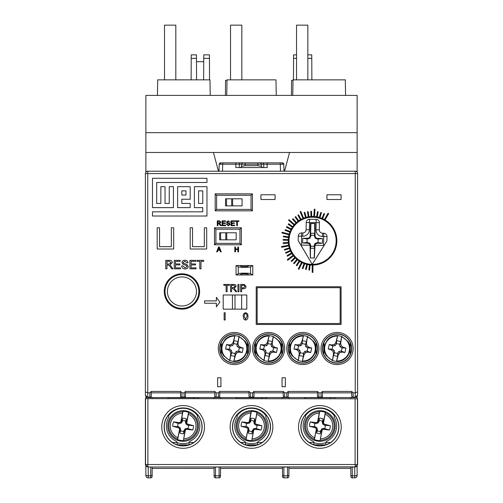<?xml version="1.0" encoding="UTF-8"?>
<svg xmlns="http://www.w3.org/2000/svg" width="503" height="503" viewBox="0 0 503 503"><rect width="100%" height="100%" fill="white"/><g stroke="black" fill="none" stroke-linecap="round" stroke-linejoin="round"><path stroke-width="0.75" d="M304.774 397.672L334.979 397.672L304.787 397.684L304.774 398.64L304.787 397.684M357.13 396.622L357.13 397.433L356.023 397.433M357.13 398.64L357.13 397.433L356.067 397.42M146.933 397.42L145.87 397.42L145.87 398.64M146.977 397.433L145.87 397.433L145.87 396.622M350.78 398.64L350.78 397.565M288.974 397.565L288.974 398.64M282.403 398.64L282.403 397.565M220.597 397.565L220.597 398.64M214.026 398.64L214.026 397.565M152.22 397.565L152.22 398.64M334.967 397.684L334.967 398.64L334.979 397.672L310.445 397.684M168.021 397.672L198.226 397.672L168.033 397.684L168.021 398.64L168.033 397.684M266.603 397.672L236.397 397.672L236.41 398.64L236.397 397.672L266.59 397.684L266.603 398.64L266.59 397.684L242.069 397.684M198.213 397.684L198.213 398.64L198.226 397.672L173.692 397.684M220.547 467.017L220.503 476.442A1.415 1.415 0 0 1 219.088 477.85L215.536 477.85A1.415 1.415 0 0 1 214.121 476.442L214.083 468.419L152.164 468.419L152.126 476.442A1.415 1.415 0 0 1 150.711 477.85L148.228 477.85A2.358 2.358 0 0 1 145.87 475.492L145.87 466.08L145.87 475.492M288.923 467.017L288.879 476.442A1.415 1.415 0 0 1 287.464 477.85L283.912 477.85A1.415 1.415 0 0 1 282.497 476.442L282.46 468.419L220.54 468.419L220.503 476.442M357.13 475.492L357.13 466.08L357.13 475.492A2.358 2.358 0 0 1 354.772 477.85L352.289 477.85A1.415 1.415 0 0 1 350.874 476.442L350.836 468.419L288.917 468.419L288.879 476.442M350.874 476.442L350.83 467.017M282.497 476.442L282.453 467.017M214.121 476.442L214.077 467.017M152.17 467.017L152.126 476.442M353.068 397.565L321.109 397.565M318.833 397.565L286.873 397.565M284.597 397.565L252.638 397.565M250.362 397.565L218.403 397.565M216.127 397.565L184.167 397.565M181.891 397.565L149.932 397.565M220.943 386.719L220.943 377.759L220.943 386.719L217.642 386.719L217.642 377.759L220.943 377.759M282.057 386.719L282.057 377.759L285.358 377.759L285.358 386.719L282.057 386.719L282.057 377.759M181.948 273.783A17.68 17.68 0 0 0 164.261 291.463A17.68 17.68 0 0 0 181.948 309.15A17.68 17.68 0 0 0 199.628 291.463A17.68 17.68 0 0 0 181.948 273.783M337.085 334.074A14.449 14.449 0 0 0 322.643 348.522A14.449 14.449 0 0 0 337.085 362.971A14.449 14.449 0 0 0 351.534 348.522A14.449 14.449 0 0 0 337.085 334.074M302.85 334.074A14.449 14.449 0 0 0 288.408 348.522A14.449 14.449 0 0 0 302.85 362.971A14.449 14.449 0 0 0 317.299 348.522A14.449 14.449 0 0 0 302.85 334.074M268.621 334.074A14.449 14.449 0 0 0 254.172 348.522A14.449 14.449 0 0 0 268.621 362.971A14.449 14.449 0 0 0 283.063 348.522A14.449 14.449 0 0 0 268.621 334.074M234.385 334.074A14.449 14.449 0 0 0 219.937 348.522A14.449 14.449 0 0 0 234.385 362.971A14.449 14.449 0 0 0 248.828 348.522A14.449 14.449 0 0 0 234.385 334.074M312.564 216.485A24.282 24.282 0 0 0 288.282 240.774A24.282 24.282 0 0 0 312.564 265.056A24.282 24.282 0 0 0 336.853 240.774A24.282 24.282 0 0 0 312.564 216.485M341.097 199.509L341.097 194.793L326.95 194.793L326.95 199.509L341.097 199.509M275.078 199.509L275.078 194.793L260.931 194.793L260.931 199.509L275.078 199.509M145.398 261.403L145.398 284.981M252.795 265.527L236.058 265.527L238.271 266.716C238.252 267.546 250.601 267.546 250.582 266.716L252.795 265.527L252.795 274.959L249.142 274.959L247.162 273.896L241.691 273.896L239.711 274.959L249.142 274.959M239.711 274.959L236.058 274.959L238.271 273.77C238.252 272.947 250.601 272.947 250.582 273.77L252.795 274.959M236.058 265.527L236.058 274.959M181.948 392.849L181.948 397.15A1.415 1 180 0 1 180.533 396.15L180.533 392.849L151.233 392.849L151.296 396.15A1.415 1.415 0 0 1 149.881 397.565L147.756 397.565L146.09 396.88L145.398 395.207L145.398 391.875L147.756 392.849L149.881 392.849L151.233 391.435L180.59 391.435L181.948 392.849L184.117 392.849L185.469 391.435L214.825 391.435L216.183 392.849L218.352 392.849L219.704 391.435L249.06 391.435L250.419 392.849L252.588 392.849L253.94 391.435L283.296 391.435L284.654 392.849L286.823 392.849L288.175 391.435L317.531 391.435L318.883 392.849L321.052 392.849L322.41 391.435L351.767 391.435L353.119 392.849L355.244 392.849L355.244 173.573L147.756 173.573L147.756 397.15L149.881 397.15L149.881 392.849M223.206 295.003L223.206 309.15L246.784 309.15L246.784 295.003L223.206 295.003M206.702 249.023L206.702 227.802L204.344 227.802L204.344 246.665L192.555 246.665L192.555 227.802L190.197 227.802L190.197 249.023L206.702 249.023M173.692 227.802L171.334 227.802L171.334 246.665L159.545 246.665L159.545 227.802L157.188 227.802L157.188 249.023L173.692 249.023L173.692 227.802M216.183 392.849L216.183 397.15A1.415 1 180 0 1 214.768 396.15L214.768 392.849L185.469 392.849L185.532 396.15A1.415 1.415 0 0 1 184.117 397.565L181.948 397.565A1.415 1.415 0 0 1 180.533 396.15A1.415 1.415 0 0 0 181.948 397.565L181.948 397.15L184.117 397.15L184.117 392.849M353.119 392.849L353.119 397.15A1.415 1 180 0 1 351.704 396.15L351.704 392.849L322.41 392.849L322.467 396.15A1.415 1.415 0 0 1 321.052 397.565L318.883 397.565A1.415 1.415 0 0 1 317.468 396.15L317.468 392.849M317.531 391.435L317.531 392.849L288.175 392.849L288.238 396.15A1.415 1.415 0 0 1 286.823 397.565L284.654 397.565A1.415 1.415 0 0 1 283.239 396.15L283.239 392.849L253.94 392.849L254.002 396.15A1.415 1 180 0 1 252.588 397.15L252.588 392.849M250.419 392.849L250.419 397.15L252.588 397.15L252.588 397.565A1.415 1.415 0 0 0 254.002 396.15A1.415 1.415 0 0 1 252.588 397.565L250.419 397.565A1.415 1.415 0 0 1 249.004 396.15L249.004 392.849L219.704 392.849L219.767 396.15A1.415 1 180 0 1 218.352 397.15L218.352 392.849M218.352 397.565L216.183 397.565A1.415 1.415 0 0 1 214.768 396.15A1.415 1.415 0 0 0 216.183 397.565L216.183 397.15L218.352 397.15L218.352 397.565A1.415 1.415 0 0 0 219.767 396.15A1.415 1.415 0 0 1 218.352 397.565M145.398 391.875L145.398 173.573L147.756 173.573L147.756 171.215L355.244 171.215L355.244 173.573L357.602 173.573L357.602 395.207L356.91 396.88L355.244 397.565L353.119 397.565A1.415 1.415 0 0 1 351.704 396.15A1.415 1.415 0 0 0 353.119 397.565L353.119 397.15L355.244 397.15L357.602 395.207L356.91 396.88M251.028 195.265L216.604 195.265L216.604 209.411L251.028 209.411L251.028 195.265L252.443 193.85L252.443 210.826L251.028 209.411M239.95 229.217L215.9 229.217L215.9 243.364L239.95 243.364L239.95 229.217L241.365 227.802L241.365 244.779L239.95 243.364M249.142 265.527L247.162 266.59L241.691 266.59L239.711 265.527M146.09 396.88L145.398 395.207L147.756 397.565M147.756 171.215A2.358 2.358 0 0 0 145.398 173.573A2.358 2.358 0 0 1 147.756 171.215M357.602 173.573A2.358 2.358 0 0 0 355.244 171.215A2.358 2.358 0 0 1 357.602 173.573M357.602 391.875L355.244 392.849L355.244 397.565M351.767 391.435L351.767 392.849M151.233 392.849L151.233 391.435M151.296 396.15A1.415 1 180 0 1 149.881 397.15L149.881 397.565A1.415 1.415 0 0 0 151.296 396.15M215.9 229.217L214.485 227.802L241.365 227.802M215.9 243.364L214.485 244.779L214.485 227.802M216.604 195.265L215.19 193.85L252.443 193.85M216.604 209.411L215.19 210.826L215.19 193.85M185.469 392.849L185.469 391.435M185.532 396.15A1.415 1 180 0 1 184.117 397.15L184.117 397.565A1.415 1.415 0 0 0 185.532 396.15M180.59 391.435L180.59 392.849M219.704 392.849L219.704 391.435M214.825 391.435L214.825 392.849M253.94 392.849L253.94 391.435M250.419 397.15A1.415 1 180 0 1 249.004 396.15A1.415 1.415 0 0 0 250.419 397.565L250.419 397.15M249.06 391.435L249.06 392.849M288.175 392.849L288.175 391.435M284.654 392.849L284.654 397.15L286.823 397.15L286.823 397.565A1.415 1.415 0 0 0 288.238 396.15A1.415 1 180 0 1 286.823 397.15L286.823 392.849M284.654 397.15A1.415 1 180 0 1 283.239 396.15A1.415 1.415 0 0 0 284.654 397.565L284.654 397.15M283.296 391.435L283.296 392.849M322.41 392.849L322.41 391.435M318.883 392.849L318.883 397.15L321.052 397.15L321.052 397.565A1.415 1.415 0 0 0 322.467 396.15A1.415 1 180 0 1 321.052 397.15L321.052 392.849M318.883 397.15A1.415 1 180 0 1 317.468 396.15A1.415 1.415 0 0 0 318.883 397.565L318.883 397.15M256.216 286.748L256.216 324.473L341.097 324.473L341.097 286.748L256.216 286.748M257.159 287.691L257.159 323.53L340.154 323.53L340.154 287.691L257.159 287.691M225.162 319.996L224.137 319.996L224.137 312.728L225.162 312.728L225.162 319.996M243.942 319.386L243.238 316.412C243.012 314.388 243.785 313.162 245.565 312.728C247.344 313.162 248.117 314.394 247.897 316.412C248.117 318.43 247.344 319.656 245.565 320.09L243.942 319.386M244.169 316.406L245.565 319.248L246.96 316.406C247.193 314.979 246.721 314.029 245.558 313.564L244.59 314.067L244.169 316.406M166.958 268.828L165.757 268.828L165.757 260.353L169.436 260.353C171.146 260.233 172.095 260.994 172.284 262.641L170.033 264.918L172.975 268.828L171.605 268.828L170.548 267.043L168.769 265.068L168.178 265.024L166.958 265.024L166.958 268.828M166.958 264.05L169.228 264.05L171.083 262.667L169.48 261.334L166.958 261.334L166.958 264.05M180.432 268.828L174.239 268.828L174.239 260.353L180.219 260.353L180.219 261.334L175.434 261.334L175.434 263.937L179.892 263.937L179.892 264.918L175.434 264.918L175.434 267.854L180.432 267.854L180.432 268.828M185.179 268.942C183.067 268.96 181.885 267.942 181.627 265.898L182.822 265.898L185.129 267.961L187.066 266.483L186.16 265.339L183.205 264.396L181.954 262.566C182.231 260.982 183.211 260.208 184.897 260.246C186.701 260.208 187.745 261.038 188.04 262.742L186.846 262.742L184.947 261.22L183.149 262.484L183.457 263.239L186.789 264.377L188.26 266.427C187.971 268.099 186.946 268.935 185.179 268.942M196.082 268.828L189.889 268.828L189.889 260.353L195.868 260.353L195.868 261.334L191.083 261.334L191.083 263.937L195.541 263.937L195.541 264.918L191.083 264.918L191.083 267.854L196.082 267.854L196.082 268.828M200.974 268.828L199.779 268.828L199.779 261.334L197.063 261.334L197.063 260.353L203.69 260.353L203.69 261.334L200.974 261.334L200.974 268.828M227.123 291.702L226.099 291.702L226.099 285.27L223.772 285.27L223.772 284.434L229.45 284.434L229.45 285.27L227.123 285.27L227.123 291.702M231.594 291.702L230.569 291.702L230.569 284.434L233.725 284.434C235.184 284.333 236.001 284.987 236.159 286.396L234.235 288.345L236.756 291.702L235.58 291.702L234.675 290.168L232.644 288.439L231.594 288.439L231.594 291.702M231.594 287.603L233.543 287.603L235.134 286.414L233.763 285.27L231.594 285.27L231.594 287.603M238.956 291.702L237.932 291.702L237.932 284.434L238.956 284.434L238.956 291.702M241.654 291.702L240.629 291.702L240.629 284.434L244.376 284.503L246.036 286.521C245.885 288.056 245.018 288.785 243.439 288.722L241.654 288.722L241.654 291.702M241.654 287.879L243.408 287.879L245.011 286.553L244.232 285.339L241.654 285.27L241.654 287.879M204.583 300.895L204.583 303.252L216.372 303.252L216.372 306.792L219.905 302.077L216.372 297.361L216.372 300.895L204.583 300.895M217.956 225.684L217.271 225.684L217.271 220.836L219.371 220.836L220.999 222.144L219.71 223.445L221.395 225.684L220.61 225.684L218.654 223.508L217.956 223.508L217.956 225.684M217.956 222.948L219.251 222.948L220.314 222.156L219.396 221.395L217.956 221.395L217.956 222.948M225.652 225.684L222.112 225.684L222.112 220.836L225.533 220.836L225.533 221.395L222.798 221.395L222.798 222.886L225.344 222.886L225.344 223.445L222.798 223.445L222.798 225.124L225.652 225.124L225.652 225.684M228.368 225.746L226.337 224.005L227.023 224.005L228.337 225.187L229.443 224.338L228.928 223.684L227.237 223.15L226.526 222.1L228.205 220.773L230.003 222.207L228.236 221.333L227.205 222.056L227.381 222.483L229.286 223.137L230.129 224.307L228.368 225.746M234.599 225.684L231.059 225.684L231.059 220.836L234.473 220.836L234.473 221.395L231.745 221.395L231.745 222.886L234.291 222.886L234.291 223.445L231.745 223.445L231.745 225.124L234.599 225.124L234.599 225.684M237.391 225.684L236.712 225.684L236.712 221.395L235.159 221.395L235.159 220.836L238.944 220.836L238.944 221.395L237.391 221.395L237.391 225.684M217.365 251.852L216.636 251.852L218.56 247.011L219.333 247.011L221.257 251.852L220.534 251.852L219.981 250.362L217.912 250.362L217.365 251.852M218.12 249.802L219.773 249.802L218.95 247.57L218.12 249.802M235.498 251.852L234.813 251.852L234.813 247.011L235.498 247.011L235.498 248.998L237.862 248.998L237.862 247.011L238.541 247.011L238.541 251.852L237.862 251.852L237.862 249.557L235.498 249.557L235.498 251.852M312.923 272.368L312.923 265.527L312.212 265.527L312.212 272.368L312.923 272.368M324.642 219.157L325.252 219.509L328.673 213.586L328.057 213.234L324.642 219.157M309.389 265.326L308.848 270.01L309.552 270.092L310.087 265.408L309.389 265.326M298.908 269.268L301.932 263.132L301.303 262.817L298.279 268.954L298.908 269.268M287.716 260.284L293.142 256.121L292.708 255.562L287.288 259.724L287.716 260.284M281.649 247.281L288.357 245.948L288.219 245.257L281.51 246.589L281.649 247.281M281.957 232.939L288.565 234.706L288.747 234.021L282.139 232.254L281.957 232.939M288.577 220.207L293.721 224.715L294.186 224.181L289.049 219.673L288.577 220.207M300.153 211.719L302.768 218.038L303.422 217.768L300.8 211.449L300.153 211.719M314.281 209.223L313.834 216.045L314.538 216.089L314.985 209.267L314.281 209.223M306.604 264.804L305.528 269.394L306.22 269.558L307.289 264.962L306.604 264.804M303.894 263.962L302.303 268.401L302.969 268.64L304.56 264.201L303.894 263.962M298.857 261.39L296.298 265.351L296.896 265.735L299.448 261.774L298.857 261.39M296.588 259.686L293.595 263.333L294.142 263.779L297.135 260.133L296.588 259.686M294.532 257.737L291.143 261.013L291.633 261.522L295.022 258.246L294.532 257.737M291.149 253.198L287.106 255.618L287.471 256.228L291.514 253.801L291.149 253.198M289.873 250.67L285.578 252.613L285.867 253.261L290.162 251.311L289.873 250.67M288.892 248.01L284.396 249.45L284.616 250.123L289.106 248.683L288.892 248.01M287.867 242.446L283.164 242.83L283.22 243.534L287.923 243.15L287.867 242.446M287.835 239.61L283.12 239.453L283.101 240.164L287.81 240.315L287.835 239.61M288.131 236.787L283.466 236.096L283.359 236.8L288.024 237.491L288.131 236.787M289.671 231.342L285.289 229.613L285.025 230.267L289.414 232.002L289.671 231.342M290.897 228.79L286.741 226.57L286.408 227.193L290.564 229.412L290.897 228.79M292.413 226.394L288.533 223.709L288.131 224.288L292.01 226.972L292.413 226.394M296.204 222.194L293.035 218.698L292.513 219.17L295.682 222.666L296.204 222.194M298.436 220.44L295.689 216.611L295.11 217.019L297.858 220.855L298.436 220.44M300.851 218.962L298.562 214.838L297.939 215.183L300.234 219.302L300.851 218.962M306.107 216.868L304.812 212.335L304.133 212.53L305.428 217.063L306.107 216.868M308.886 216.29L308.113 211.637L307.415 211.75L308.188 216.403L308.886 216.29M311.703 216.026L311.476 211.317L310.766 211.354L310.999 216.064L311.703 216.026M317.349 216.479L318.192 211.838L317.494 211.713L316.651 216.353L317.349 216.479M320.09 217.183L321.461 212.675L320.782 212.467L319.418 216.982L320.09 217.183M322.737 218.201L324.617 213.869L323.963 213.593L322.09 217.918L322.737 218.201M152.472 216.013L206.966 216.013L206.966 186.676L194.391 186.676L194.391 207.632L202.772 207.632L202.772 211.826L152.472 211.826L152.472 216.013M198.578 203.438L202.772 203.438L202.772 190.863L198.578 190.863L198.578 203.438M152.472 178.288L152.472 207.632L173.428 207.632L173.428 186.676L169.241 186.676L169.241 203.438L165.047 203.438L165.047 186.676L160.853 186.676L160.853 203.438L156.666 203.438L156.666 182.482L206.966 182.482L206.966 178.288L152.472 178.288M190.197 207.632L190.197 203.438L181.816 203.438L181.816 199.251L190.197 199.251L190.197 186.676L177.622 186.676L177.622 207.632L190.197 207.632M181.816 190.863L181.816 195.057L186.003 195.057L186.003 190.863L181.816 190.863M338.739 426.934A18.863 18.863 0 0 1 319.877 445.796A18.863 18.863 0 0 1 301.014 426.934A18.863 18.863 0 0 1 319.877 408.071A18.863 18.863 0 0 1 338.739 426.934M270.363 426.934A18.863 18.863 0 0 1 251.5 445.796A18.863 18.863 0 0 1 232.638 426.934A18.863 18.863 0 0 1 251.5 408.071A18.863 18.863 0 0 1 270.363 426.934M201.986 426.934A18.863 18.863 0 0 1 183.123 445.796A18.863 18.863 0 0 1 164.261 426.934A18.863 18.863 0 0 1 183.123 408.071A18.863 18.863 0 0 1 201.986 426.934M145.398 398.64L357.457 398.785L357.457 464.52A2.358 2.358 135 0 1 355.105 466.878L147.756 467.017L145.398 464.665L145.398 398.64L357.457 398.785M357.602 398.64L357.602 464.665L355.244 467.017L147.756 467.017M145.398 464.665L145.543 464.52A2.358 2.358 45 0 0 147.895 466.878L147.895 464.52L355.105 464.52L355.105 398.866M345.574 95.413L292.759 95.413L293.035 79.851L345.303 79.851L345.574 95.413L357.13 95.413L357.13 172.158M210.241 95.413L157.426 95.413L157.697 79.851L209.965 79.851L210.241 95.413L292.759 95.413M147.021 171.334L145.87 171.334L145.87 172.158M145.87 171.334L145.87 132.666L357.13 132.666M157.426 95.413L145.87 95.413L145.87 132.666M357.13 171.334L355.979 171.334M196.491 61.693L203.709 61.693M218.459 171.215L213.435 152.472L289.565 152.472L284.541 171.215M289.565 152.472L357.13 152.472M145.87 152.472L213.435 152.472M225.551 80.323L225.419 95.413L225.551 80.323L227.004 80.323M291.57 80.323L291.438 95.413L291.57 80.323L293.023 80.323M307.849 54.858L311.759 54.858L311.866 79.851M296.531 54.858L293.57 54.858L293.463 79.851M196.566 79.851L196.459 54.858L191.241 54.858L191.134 79.851M203.633 79.851L203.74 54.858L209.43 54.858L209.537 79.851M226.746 95.413L227.016 79.851L275.984 79.851L276.254 95.413M333.47 353.508L334.608 352.37L333.533 353.527A25.816 3.144 -168.2 0 1 333.47 353.508A25.892 3.156 -102.2 0 1 332.948 351.232A25.892 3.156 35.8 0 1 331.068 349.83A25.816 3.144 101.8 0 1 331.081 349.774A25.93 1.999 -166.7 0 1 328.27 349.044L329.232 344.511A25.93 1.999 10.3 0 1 332.087 344.964A25.816 3.144 101.8 0 1 332.099 344.907A25.892 3.156 -12.2 0 1 334.382 344.379L335.193 345.624L336.362 344.002L335.841 342.512A25.93 1.999 -76.7 0 1 337.57 336.054L337.746 335.57L341.688 336.4L340.751 341.524L339.569 344.674L340.644 343.524A25.93 1.999 -79.7 0 0 341.656 336.909A12.481 12.481 0 0 1 336.608 360.991A25.93 1.999 -76.7 0 0 338.337 354.533L337.815 353.043L338.984 351.427L339.795 352.666A25.892 3.156 167.8 0 0 342.078 352.138L340.933 351.006L338.984 351.427M333.533 353.527A25.93 1.999 100.3 0 0 332.521 360.135A12.481 12.481 0 0 1 337.57 336.054M332.521 360.135L332.489 360.651L336.425 361.475L336.608 360.991M340.644 343.524A25.816 3.144 11.8 0 1 340.707 343.536A25.892 3.156 77.8 0 1 341.229 345.819L339.99 346.63L342.065 347.906L341.317 351.075L340.933 351.006L342.09 352.081A25.816 3.144 101.8 0 1 342.078 352.138M342.09 352.081A25.93 1.999 -169.7 0 0 344.945 352.54L345.907 348.007A25.93 1.999 -166.7 0 0 343.096 347.271A25.816 3.144 101.8 0 0 343.109 347.215A25.892 3.156 -144.2 0 0 341.229 345.819M338.337 354.533A25.816 3.144 -168.2 0 0 338.4 354.546A25.892 3.156 -54.2 0 0 339.795 352.666M341.656 336.909L341.688 336.4L347.944 341.43C353.936 349.679 346.58 362.5 336.432 361.475M340.751 341.524L336.538 340.669L336.45 343.631L339.657 344.215M335.841 342.512A25.816 3.144 11.8 0 0 335.778 342.505A25.892 3.156 125.8 0 0 334.382 344.379M332.099 344.907L333.244 346.045L332.087 344.964M338.4 354.546L337.815 353.043L337.727 353.42L334.52 352.836L334.187 350.421L332.948 351.232M343.096 347.271L341.606 347.793L343.109 347.215M340.707 343.536L339.569 344.674L339.99 346.63M331.081 349.774L332.571 349.252L334.187 350.421M331.068 349.83L332.571 349.252L332.112 349.145L332.86 345.97L335.193 345.624M335.778 342.505L336.45 343.631M336.538 340.669L337.746 335.57C333.873 335.444 330.553 336.746 327.799 339.475L324.768 344.486C323.567 348.416 324.058 352.125 326.233 355.615L332.489 360.651L333.426 355.52L334.52 352.836M345.907 348.007L342.065 347.906M344.945 352.54L341.317 351.075M336.425 361.475L337.639 356.375L337.727 353.42M333.426 355.52L337.639 356.375M329.232 344.511L332.86 345.97M328.27 349.044L332.112 349.145M177.213 442.954L178.169 442.954M188.072 442.954L189.034 442.954M177.276 409.002L178.175 409.002M188.072 409.002L188.971 409.002M168.977 415.365L168.977 414.459M198.182 428.833A15.323 15.323 0 0 1 180.269 441.037A15.323 15.323 0 0 1 168.065 423.124A15.323 15.323 0 0 1 185.978 410.92A15.323 15.323 0 0 1 198.182 428.833M187.594 425.186L187.915 424.236L193.492 425.676L187.594 425.186L185.991 424.029L185.5 422.105L186.003 422.13L186.437 423.683L186.745 423.036L188.644 412.781A14.304 14.304 0 0 1 183.432 440.276L185.368 429.329L185.418 430.04L185.67 429.713L185.073 428.845L186.997 428.355L192.668 430.052L186.94 429.348L185.67 429.713M177.666 439.572L177.603 439.176A14.304 14.304 0 0 1 182.815 411.68L182.501 413.101A12.896 12.896 0 0 0 177.829 437.736L179.81 428.273L177.666 439.572A14.644 14.644 0 0 0 183.23 440.622M179.854 433.045A7.79 7.79 0 0 0 183.582 433.756L183.733 431.341A5.401 5.401 0 0 1 180.596 430.75L179.854 433.045L180.244 429.826L179.81 428.273M178.653 426.77L178.332 427.72L172.755 426.28L178.653 426.77L180.256 427.927L180.596 430.75M177.76 426.588A5.401 5.401 0 0 1 178.351 423.451L173.579 421.904L179.307 422.608L180.829 421.916L180.879 422.627L181.853 421.344L182.664 418.2L182.331 421.508L181.174 423.111L178.351 423.451M182.514 420.615A5.401 5.401 0 0 1 185.651 421.206L186.393 418.911L186.003 422.13M189.09 442.627A17.68 17.68 0 0 1 177.157 442.627M168.562 415.943A17.68 17.68 0 0 1 197.685 415.943M181.174 423.111L180.577 422.243M179.25 423.601L179.307 422.608M172.755 426.28A10.374 10.374 0 0 1 173.579 421.904M180.256 427.927L179.389 428.525L178.332 427.72M185.5 422.105L185.651 421.206M188.487 425.368A5.401 5.401 0 0 1 187.896 428.506M183.733 431.341L185.073 428.845M186.997 428.355L186.94 429.348M193.492 425.676A10.374 10.374 0 0 1 192.668 430.052M185.991 424.029L186.858 423.432L187.915 424.236M182.664 418.2A7.79 7.79 0 0 1 186.393 418.911M182.331 421.508L181.853 421.344M182.501 413.101L180.829 421.916M179.502 428.921L179.389 428.525M180.747 429.851L180.244 429.826M183.582 433.756L184.394 430.612L185.368 429.329M183.916 430.449L184.394 430.612M186.745 423.036L186.858 423.432M183.432 440.276L185.418 430.04M186.437 423.683L188.581 412.385A14.644 14.644 0 0 0 183.017 411.335L180.879 422.627M182.815 411.68L183.017 411.335M177.829 437.736L177.603 439.176M188.581 412.385L188.644 412.781M193.73 397.684L193.73 398.64M197.943 415.271L197.44 416.591A0.943 0.943 0 0 0 197.509 417.415A16.737 16.737 0 0 1 190.354 441.074A2.358 2.358 0 0 0 189.128 442.483L189.015 444.853L179.59 444.841L179.59 445.463M168.304 415.271L168.807 416.591A0.943 0.943 0 0 1 168.738 417.415A16.737 16.737 0 0 0 175.893 441.074A2.358 2.358 0 0 1 177.119 442.483L177.232 444.853L179.59 444.841M245.59 442.954L246.545 442.954M256.448 442.954L257.41 442.954M245.653 409.002L246.552 409.002M256.448 409.002L257.347 409.002M237.353 415.371L237.353 414.459M266.559 428.833A15.323 15.323 0 0 1 248.645 441.037A15.323 15.323 0 0 1 236.441 423.124A15.323 15.323 0 0 1 254.355 410.92A15.323 15.323 0 0 1 266.559 428.833M255.97 425.186L256.291 424.236L261.868 425.676L255.97 425.186L254.367 424.029L253.877 422.105L254.38 422.13L254.814 423.683L255.122 423.036L257.02 412.781A14.304 14.304 0 0 1 251.808 440.276L253.745 429.329L253.795 430.04L254.046 429.713L253.449 428.845L255.373 428.355L261.044 430.052L255.317 429.348L254.046 429.713M246.042 439.572L245.98 439.176A14.304 14.304 0 0 1 251.192 411.68L250.878 413.101A12.896 12.896 0 0 0 246.206 437.736L248.186 428.273L246.042 439.572A14.644 14.644 0 0 0 251.607 440.622M248.231 433.045A7.79 7.79 0 0 0 251.959 433.756L252.11 431.341A5.401 5.401 0 0 1 248.972 430.75L248.231 433.045L248.62 429.826L248.186 428.273M247.03 426.77L246.709 427.72L241.132 426.28L247.03 426.77L248.633 427.927L248.972 430.75M246.137 426.588A5.401 5.401 0 0 1 246.728 423.451L241.956 421.904L247.683 422.608L249.205 421.916L249.255 422.627L250.23 421.344L251.041 418.2L250.708 421.508L249.551 423.111L246.728 423.451M250.89 420.615A5.401 5.401 0 0 1 254.028 421.206L254.769 418.911L254.38 422.13M257.467 442.627A17.68 17.68 0 0 1 245.533 442.627M236.938 415.943A17.68 17.68 0 0 1 266.062 415.943M249.551 423.111L248.954 422.243M247.627 423.601L247.683 422.608M241.132 426.28A10.374 10.374 0 0 1 241.956 421.904M248.633 427.927L247.765 428.525L246.709 427.72M253.877 422.105L254.028 421.206M256.863 425.368A5.401 5.401 0 0 1 256.272 428.506M252.11 431.341L253.449 428.845M255.373 428.355L255.317 429.348M261.868 425.676A10.374 10.374 0 0 1 261.044 430.052M254.367 424.029L255.235 423.432L256.291 424.236M251.041 418.2A7.79 7.79 0 0 1 254.769 418.911M250.708 421.508L250.23 421.344M250.878 413.101L249.205 421.916M247.878 428.921L247.765 428.525M249.123 429.851L248.62 429.826M251.959 433.756L252.77 430.612L253.745 429.329M252.292 430.449L252.77 430.612M255.122 423.036L255.235 423.432M251.808 440.276L253.795 430.04M254.814 423.683L256.958 412.385A14.644 14.644 0 0 0 251.393 411.335L249.255 422.627M251.192 411.68L251.393 411.335M246.206 437.736L245.98 439.176M256.958 412.385L257.02 412.781M262.107 397.684L262.107 398.64M266.32 415.271L265.817 416.591A0.943 0.943 0 0 0 265.886 417.415A16.737 16.737 0 0 1 258.731 441.074A2.358 2.358 0 0 0 257.505 442.483L257.391 444.853L247.96 444.841L247.96 445.463M236.68 415.271L237.183 416.591A0.943 0.943 0 0 1 237.114 417.415A16.737 16.737 0 0 0 244.269 441.074A2.358 2.358 0 0 1 245.495 442.483L245.602 444.853L247.96 444.841M313.966 442.954L314.922 442.954M324.825 442.954L325.787 442.954M314.029 409.002L314.928 409.002M324.825 409.002L325.724 409.002M305.73 415.371L305.73 414.459M334.935 428.833A15.323 15.323 0 0 1 317.022 441.037A15.323 15.323 0 0 1 304.818 423.124A15.323 15.323 0 0 1 322.731 410.92A15.323 15.323 0 0 1 334.935 428.833M324.347 425.186L324.668 424.236L330.245 425.676L324.347 425.186L322.744 424.029L322.253 422.105L322.756 422.13L323.19 423.683L323.498 423.036L325.397 412.781A14.304 14.304 0 0 1 320.185 440.276L322.121 429.329L322.171 430.04L322.423 429.713L321.826 428.845L323.75 428.355L329.421 430.052L323.693 429.348L322.423 429.713M314.419 439.572L314.356 439.176A14.304 14.304 0 0 1 319.568 411.68L319.254 413.101A12.896 12.896 0 0 0 314.582 437.736L316.563 428.273L314.419 439.572A14.644 14.644 0 0 0 319.983 440.622M316.607 433.045A7.79 7.79 0 0 0 320.336 433.756L320.486 431.341A5.401 5.401 0 0 1 317.349 430.75L316.607 433.045L316.997 429.826L316.563 428.273M315.406 426.77L315.085 427.72L309.508 426.28L315.406 426.77L317.009 427.927L317.349 430.75M314.513 426.588A5.401 5.401 0 0 1 315.104 423.451L310.332 421.904L316.06 422.608L317.582 421.916L317.632 422.627L318.606 421.344L319.418 418.2L319.084 421.508L317.927 423.111L315.104 423.451M319.267 420.615A5.401 5.401 0 0 1 322.404 421.206L323.146 418.911L322.756 422.13M325.843 442.627A17.68 17.68 0 0 1 313.91 442.627M305.315 415.943A17.68 17.68 0 0 1 334.438 415.943M317.927 423.111L317.33 422.243M316.003 423.601L316.06 422.608M309.508 426.28A10.374 10.374 0 0 1 310.332 421.904M317.009 427.927L316.142 428.525L315.085 427.72M322.253 422.105L322.404 421.206M325.24 425.368A5.401 5.401 0 0 1 324.649 428.506M320.486 431.341L321.826 428.845M323.75 428.355L323.693 429.348M330.245 425.676A10.374 10.374 0 0 1 329.421 430.052M322.744 424.029L323.611 423.432L324.668 424.236M319.418 418.2A7.79 7.79 0 0 1 323.146 418.911M319.084 421.508L318.606 421.344M319.254 413.101L317.582 421.916M316.255 428.921L316.142 428.525M317.5 429.851L316.997 429.826M320.336 433.756L321.147 430.612L322.121 429.329M320.669 430.449L321.147 430.612M323.498 423.036L323.611 423.432M320.185 440.276L322.171 430.04M323.19 423.683L325.334 412.385A14.644 14.644 0 0 0 319.77 411.335L317.632 422.627M319.568 411.68L319.77 411.335M314.582 437.736L314.356 439.176M325.334 412.385L325.397 412.781M330.484 397.684L330.484 398.64M334.696 415.271L334.193 416.591A0.943 0.943 0 0 0 334.262 417.415A16.737 16.737 0 0 1 327.107 441.074A2.358 2.358 0 0 0 325.881 442.483L325.768 444.853L316.337 444.841L316.337 445.463M305.057 415.271L305.56 416.591A0.943 0.943 0 0 1 305.491 417.415A16.737 16.737 0 0 0 312.646 441.074A2.358 2.358 0 0 1 313.872 442.483L313.979 444.853L316.337 444.841M299.235 353.508L300.373 352.37L299.298 353.527A25.816 3.144 -168.2 0 1 299.235 353.508A25.892 3.156 -102.2 0 1 298.713 351.232A25.892 3.156 35.8 0 1 296.833 349.83A25.816 3.144 101.8 0 1 296.845 349.774A25.93 1.999 -166.7 0 1 294.035 349.044L294.997 344.511A25.93 1.999 10.3 0 1 297.851 344.964A25.816 3.144 101.8 0 1 297.864 344.907A25.892 3.156 -12.2 0 1 300.146 344.379L300.957 345.624L302.127 344.002L301.605 342.512A25.93 1.999 -76.7 0 1 303.334 336.054L303.51 335.57L307.452 336.4L306.516 341.524L305.334 344.674L306.409 343.524A25.93 1.999 -79.7 0 0 307.421 336.909A12.481 12.481 0 0 1 302.372 360.991A25.93 1.999 -76.7 0 0 304.101 354.533L303.579 353.043L304.749 351.427L305.56 352.666A25.892 3.156 167.8 0 0 307.842 352.138L306.698 351.006L304.749 351.427M299.298 353.527A25.93 1.999 100.3 0 0 298.285 360.135A12.481 12.481 0 0 1 303.334 336.054M298.285 360.135L298.254 360.651L302.19 361.475L302.372 360.991M306.409 343.524A25.816 3.144 11.8 0 1 306.472 343.536A25.892 3.156 77.8 0 1 306.993 345.819L305.755 346.63L307.83 347.906L307.082 351.075L306.698 351.006L307.855 352.081A25.816 3.144 101.8 0 1 307.842 352.138M307.855 352.081A25.93 1.999 -169.7 0 0 310.709 352.54L311.671 348.007A25.93 1.999 -166.7 0 0 308.861 347.271A25.816 3.144 101.8 0 0 308.873 347.215A25.892 3.156 -144.2 0 0 306.993 345.819M304.101 354.533A25.816 3.144 -168.2 0 0 304.164 354.546A25.892 3.156 -54.2 0 0 305.56 352.666M307.421 336.909L307.452 336.4L313.709 341.43C319.701 349.679 312.344 362.493 302.196 361.475M306.516 341.524L302.303 340.669L302.215 343.631L305.422 344.215M301.605 342.512A25.816 3.144 11.8 0 0 301.542 342.505A25.892 3.156 125.8 0 0 300.146 344.379M297.864 344.907L299.008 346.045L297.851 344.964M304.164 354.546L303.579 353.043L303.491 353.42L300.285 352.836L299.951 350.421L298.713 351.232M308.861 347.271L307.371 347.793L308.873 347.215M306.472 343.536L305.334 344.674L305.755 346.63M296.845 349.774L298.336 349.252L299.951 350.421M296.833 349.83L298.336 349.252L297.877 349.145L298.625 345.97L300.957 345.624M301.542 342.505L302.215 343.631M302.303 340.669L303.51 335.57C293.362 334.552 286.006 347.366 291.998 355.615L298.254 360.651L299.191 355.52L300.285 352.836M311.671 348.007L307.83 347.906M310.709 352.54L307.082 351.075M302.19 361.475L303.403 356.375L303.491 353.42M299.191 355.52L303.403 356.375M294.997 344.511L298.625 345.97M294.035 349.044L297.877 349.145M264.999 353.508L266.137 352.37L265.062 353.527A25.816 3.144 -168.2 0 1 264.999 353.508A25.892 3.156 -102.2 0 1 264.477 351.232A25.892 3.156 35.8 0 1 262.597 349.83A25.816 3.144 101.8 0 1 262.61 349.774A25.93 1.999 -166.7 0 1 259.8 349.044L260.761 344.511A25.93 1.999 10.3 0 1 263.616 344.964A25.816 3.144 101.8 0 1 263.629 344.907A25.892 3.156 -12.2 0 1 265.911 344.379L266.722 345.624L267.892 344.002L267.37 342.512A25.93 1.999 -76.7 0 1 269.099 336.054L269.275 335.57L273.217 336.4L272.28 341.524L271.098 344.674L272.173 343.524A25.93 1.999 -79.7 0 0 273.186 336.909A12.481 12.481 0 0 1 268.137 360.991A25.93 1.999 -76.7 0 0 269.866 354.533L269.344 353.043L270.513 351.427L271.324 352.666A25.892 3.156 167.8 0 0 273.607 352.138L272.463 351.006L270.513 351.427M265.062 353.527A25.93 1.999 100.3 0 0 264.05 360.135A12.481 12.481 0 0 1 269.099 336.054M264.05 360.135L264.018 360.651L267.954 361.475L268.137 360.991M272.173 343.524A25.816 3.144 11.8 0 1 272.236 343.536A25.892 3.156 77.8 0 1 272.758 345.819L271.519 346.63L273.594 347.906L272.846 351.075L272.463 351.006L273.619 352.081A25.816 3.144 101.8 0 1 273.607 352.138M273.619 352.081A25.93 1.999 -169.7 0 0 276.474 352.54L277.436 348.007A25.93 1.999 -166.7 0 0 274.625 347.271A25.816 3.144 101.8 0 0 274.638 347.215A25.892 3.156 -144.2 0 0 272.758 345.819M269.866 354.533A25.816 3.144 -168.2 0 0 269.929 354.546A25.892 3.156 -54.2 0 0 271.324 352.666M273.186 336.909L273.217 336.4L279.473 341.43C285.465 349.679 278.109 362.5 267.961 361.475M272.28 341.524L268.068 340.669L267.98 343.631L271.186 344.215M267.37 342.512A25.816 3.144 11.8 0 0 267.307 342.505A25.892 3.156 125.8 0 0 265.911 344.379M263.629 344.907L264.773 346.045L263.616 344.964M269.929 354.546L269.344 353.043L269.256 353.42L266.049 352.836L265.716 350.421L264.477 351.232M274.625 347.271L273.135 347.793L274.638 347.215M272.236 343.536L271.098 344.674L271.519 346.63M262.61 349.774L264.1 349.252L265.716 350.421M262.597 349.83L264.1 349.252L263.641 349.145L264.389 345.97L266.722 345.624M267.307 342.505L267.98 343.631M268.068 340.669L269.275 335.57C259.127 334.552 251.77 347.366 257.762 355.615L264.018 360.651L264.955 355.52L266.049 352.836M277.436 348.007L273.594 347.906M276.474 352.54L272.846 351.075M267.954 361.475L269.168 356.375L269.256 353.42M264.955 355.52L269.168 356.375M260.761 344.511L264.389 345.97M259.8 349.044L263.641 349.145M230.764 353.508L231.902 352.37L230.827 353.527A25.816 3.144 -168.2 0 1 230.764 353.508A25.892 3.156 -102.2 0 1 230.242 351.232A25.892 3.156 35.8 0 1 228.362 349.83A25.816 3.144 101.8 0 1 228.375 349.774A25.93 1.999 -166.7 0 1 225.564 349.044L226.526 344.511A25.93 1.999 10.3 0 1 229.381 344.964A25.816 3.144 101.8 0 1 229.393 344.907A25.892 3.156 -12.2 0 1 231.676 344.379L232.487 345.624L233.656 344.002L233.134 342.512A25.93 1.999 -76.7 0 1 234.863 336.054L235.039 335.57L238.982 336.4L238.045 341.524L236.863 344.674L237.938 343.524A25.93 1.999 -79.7 0 0 238.95 336.909A12.481 12.481 0 0 1 233.901 360.991A25.93 1.999 -76.7 0 0 235.63 354.533L235.108 353.043L236.278 351.427L237.089 352.666A25.892 3.156 167.8 0 0 239.371 352.138L238.227 351.006L236.278 351.427M230.827 353.527A25.93 1.999 100.3 0 0 229.814 360.135A12.481 12.481 0 0 1 234.863 336.054M229.814 360.135L229.783 360.651L233.719 361.475L233.901 360.991M237.938 343.524A25.816 3.144 11.8 0 1 238.001 343.536A25.892 3.156 77.8 0 1 238.523 345.819L237.284 346.63L239.359 347.906L238.611 351.075L238.227 351.006L239.384 352.081A25.816 3.144 101.8 0 1 239.371 352.138M239.384 352.081A25.93 1.999 -169.7 0 0 242.239 352.54L243.201 348.007A25.93 1.999 -166.7 0 0 240.39 347.271A25.816 3.144 101.8 0 0 240.403 347.215A25.892 3.156 -144.2 0 0 238.523 345.819M235.63 354.533A25.816 3.144 -168.2 0 0 235.693 354.546A25.892 3.156 -54.2 0 0 237.089 352.666M238.95 336.909L238.982 336.4L245.238 341.43C251.23 349.679 243.873 362.493 233.725 361.475M238.045 341.524L233.832 340.669L233.744 343.631L236.951 344.215M233.134 342.512A25.816 3.144 11.8 0 0 233.071 342.505A25.892 3.156 125.8 0 0 231.676 344.379M229.393 344.907L230.537 346.045L229.381 344.964M235.693 354.546L235.108 353.043L235.02 353.42L231.814 352.836L231.481 350.421L230.242 351.232M240.39 347.271L238.9 347.793L240.403 347.215M238.001 343.536L236.863 344.674L237.284 346.63M228.375 349.774L229.865 349.252L231.481 350.421M228.362 349.83L229.865 349.252L229.406 349.145L230.154 345.97L232.487 345.624M233.071 342.505L233.744 343.631M233.832 340.669L235.039 335.57C231.084 335.451 227.721 336.796 224.954 339.626L221.999 344.681C220.88 348.554 221.389 352.201 223.527 355.615L229.783 360.651L230.72 355.52L231.814 352.836M243.201 348.007L239.359 347.906M242.239 352.54L238.611 351.075M233.719 361.475L234.932 356.375L235.02 353.42M230.72 355.52L234.932 356.375M226.526 344.511L230.154 345.97M225.564 349.044L229.406 349.145M326.95 240.924L312.25 264.352A23.578 23.578 0 0 0 336.142 241.088A23.578 23.578 0 0 0 312.885 217.195A23.578 23.578 0 0 0 288.992 240.459A23.578 23.578 0 0 0 312.25 264.352L298.185 240.579L298.248 236.19A3.301 3.301 0 0 1 301.593 232.933L302.768 232.946L302.724 236.247A6.602 6.602 0 0 0 309.414 229.733L309.508 222.578L316.11 222.666L316.016 229.821A6.602 6.602 0 0 0 322.53 236.511L327.007 236.573L326.95 240.924L324.058 245.47L315.035 245.231L314.337 258.026L310.338 257.97L314.337 258.026M336.211 241.088A23.641 23.641 0 0 0 312.885 217.133A23.641 23.641 0 0 0 288.923 240.459A23.641 23.641 0 0 0 312.25 264.415A23.641 23.641 0 0 0 336.211 241.088M314.274 245.143L315.117 243.395L318.041 242.591L318.091 239.101L315.186 238.221L314.381 235.297L310.898 235.253L310.018 238.152L307.094 238.956L307.044 242.44L309.949 243.326L310.753 246.25L314.237 246.294L314.274 245.143L314.991 245.319M310.753 246.25L310.426 248.243L314.507 248.3L314.237 246.294M314.381 235.297L314.708 233.298L310.628 233.247L310.898 235.253M310.86 236.397L310.144 236.221L309.477 237.598L308.081 238.227L302.699 238.246L302.636 243.031L307.044 242.44M310.018 238.152L309.477 237.598M308.238 238.95L308.081 238.227M307.094 238.956L302.699 238.246M302.636 243.031L308.018 243.201L309.395 243.861L309.98 245.162L300.951 245.162L312.25 264.352L324.058 245.47M308.194 242.477L308.018 243.201M309.949 243.326L309.395 243.861M310.747 245.099L309.98 245.162M310.024 245.257L310.338 257.97M310.47 257.957L310.426 248.243M314.507 248.3L314.205 258.008M315.035 245.231L315.658 243.949L317.053 243.32L322.436 243.295L322.498 238.51L318.091 239.101M315.117 243.395L315.658 243.949M316.896 242.597L317.053 243.32M318.041 242.591L322.436 243.295M322.498 238.51L317.116 238.347L315.739 237.68L315.111 236.291L315.06 223.546L310.533 223.483L310.144 236.221M316.94 239.07L317.116 238.347M315.186 238.221L315.739 237.68M314.388 236.448L315.111 236.291M310.628 233.247L310.929 223.539L315.06 223.546M314.664 223.59L314.708 233.298M310.929 223.539L310.533 223.483M309.414 229.733L306.113 229.689A3.301 3.301 0 0 1 302.768 232.946A3.301 3.301 0 0 0 306.113 229.689L306.208 222.533A3.301 3.301 0 0 1 309.552 219.277L316.154 219.365L316.11 222.666L319.411 222.71L319.317 229.865L316.016 229.821M300.951 245.162L298.185 240.541M319.411 222.71A3.301 3.301 0 0 0 316.154 219.365A3.301 3.301 0 0 1 319.411 222.71L319.317 229.865A3.301 3.301 0 0 0 322.574 233.21L323.75 233.229A3.301 3.301 0 0 1 327.007 236.573M298.248 236.19A3.301 3.301 0 0 1 301.593 232.933A3.301 3.301 0 0 0 298.248 236.19L301.549 236.234L301.429 245.049M309.552 219.277A3.301 3.301 0 0 0 306.208 222.533L309.508 222.578L309.552 219.277A3.301 3.301 0 0 0 306.208 222.533M226.746 239.83L236.177 239.83L236.177 232.757L226.746 232.757L226.746 239.83L225.803 239.83L225.803 232.757L220.616 232.757L220.616 239.83L225.803 239.83M219.673 232.757L219.673 239.83L219.673 232.757L220.616 232.757M225.803 232.757L226.746 232.757M220.616 239.83L219.673 239.83M232.638 205.878L242.069 205.878L242.069 198.804L232.638 198.804L232.638 205.878L231.694 205.878L231.694 198.804L226.507 198.804L226.507 205.878L231.694 205.878M226.507 205.878L225.564 205.878L225.564 198.804L226.507 198.804M231.694 198.804L232.638 198.804M241.641 309.15L241.641 295.003M234.995 309.15L234.995 295.003M232.455 295.003L232.455 309.15M296.531 79.851L296.531 25.15L307.849 25.15L307.849 79.851M230.519 79.851L230.519 25.15L241.836 25.15L241.836 79.851M164.5 79.851L164.5 25.15L175.817 25.15L175.817 79.851M281.755 162.846L282.378 162.846A1.415 1.415 0 0 1 283.786 164.211L267.124 164.211L267.212 167.562L263.798 167.562L263.71 164.211L239.29 164.211A1.415 1.364 -90 0 1 240.654 162.846L281.755 162.846A1.415 1 90 0 1 282.755 164.192M235.876 162.846L235.876 164.211L239.29 164.211L239.202 167.562L235.788 167.562L235.876 164.211L219.214 164.211L218.968 171.215L219.214 164.211A1.415 1.415 0 0 1 220.622 162.846L245.124 162.846L245.087 165.682L257.913 165.682L257.876 162.846L267.124 162.846L267.124 164.211L263.71 164.211A1.415 1.364 90 0 0 262.346 162.846M222.502 171.215L222.747 162.846M282.378 162.846L280.253 162.846L282.378 162.846M282.378 164.236L283.786 164.211L284.032 171.215M239.202 167.562L240.428 167.562L241.654 166.38L241.71 164.211A1.415 1.364 90 0 1 243.075 162.846M259.925 162.846A1.415 1.364 90 0 1 261.29 164.211L261.346 166.38L262.572 167.562L263.798 167.562M262.572 167.562L240.428 167.562M245.087 165.682L241.654 166.38M261.346 166.38L257.913 165.682M280.253 162.846L280.498 171.215M215.491 467.017L215.529 475.838L219.094 475.838L219.132 467.017M283.868 467.017L283.906 475.838L287.471 475.838L287.509 467.017M148.228 467.017L148.228 475.838L150.718 475.838L150.755 467.017M352.245 467.017L352.282 475.838L354.772 475.838L354.772 467.017M354.772 477.85L354.772 475.838A2.358 1.352 180 0 0 357.13 474.486M350.868 475.033A1.415 0.811 179.7 0 0 352.282 475.838L352.289 477.85M282.491 475.033A1.415 0.811 179.7 0 0 283.906 475.838L283.912 477.85M287.464 477.85L287.471 475.838A1.415 0.811 -179.7 0 0 288.885 475.033M214.115 475.033A1.415 0.811 179.7 0 0 215.529 475.838L215.536 477.85M219.088 477.85L219.094 475.838A1.415 0.811 -179.7 0 0 220.509 475.033M145.87 474.486A2.358 1.352 180 0 0 148.228 475.838L148.228 477.85M150.711 477.85L150.718 475.838A1.415 0.811 -179.7 0 0 152.132 475.033M323.882 342.656L323.882 354.389M350.289 354.389L350.289 342.656M316.054 354.389L316.054 342.656M289.646 342.656L289.646 354.389M281.818 354.389L281.818 342.656M255.417 342.656L255.417 354.389M247.589 354.389L247.589 342.656M221.182 342.656L221.182 354.389M337.085 332.458A16.065 16.065 0 0 1 353.156 348.522A16.065 16.065 0 0 1 337.085 364.593A16.065 16.065 0 0 1 321.021 348.522A16.065 16.065 0 0 1 337.085 332.458M337.085 363.179A14.656 14.656 0 0 0 351.742 348.522A14.656 14.656 0 0 0 337.085 333.873A14.656 14.656 0 0 0 322.436 348.522A14.656 14.656 0 0 0 337.085 363.179M302.85 332.458A16.065 16.065 0 0 1 318.921 348.522A16.065 16.065 0 0 1 302.85 364.593A16.065 16.065 0 0 1 286.785 348.522A16.065 16.065 0 0 1 302.85 332.458M302.85 363.179A14.656 14.656 0 0 0 317.506 348.522A14.656 14.656 0 0 0 302.85 333.873A14.656 14.656 0 0 0 288.2 348.522A14.656 14.656 0 0 0 302.85 363.179M268.621 332.458A16.065 16.065 0 0 1 284.685 348.522A16.065 16.065 0 0 1 268.621 364.593A16.065 16.065 0 0 1 252.55 348.522A16.065 16.065 0 0 1 268.621 332.458M268.621 363.179A14.656 14.656 0 0 0 283.271 348.522A14.656 14.656 0 0 0 268.621 333.873A14.656 14.656 0 0 0 253.965 348.522A14.656 14.656 0 0 0 268.621 363.179M234.385 332.458A16.065 16.065 0 0 1 250.45 348.522A16.065 16.065 0 0 1 234.385 364.593A16.065 16.065 0 0 1 218.315 348.522A16.065 16.065 0 0 1 234.385 332.458M234.385 363.179A14.656 14.656 0 0 0 249.035 348.522A14.656 14.656 0 0 0 234.385 333.873A14.656 14.656 0 0 0 219.729 348.522A14.656 14.656 0 0 0 234.385 363.179M252.443 210.826L215.19 210.826M241.365 244.779L214.485 244.779M238.271 266.716L238.271 273.77M250.582 266.716L250.582 273.77M202.131 426.934A19.007 19.007 0 0 0 183.123 407.933A19.007 19.007 0 0 0 164.116 426.934A19.007 19.007 0 0 0 183.123 445.941A19.007 19.007 0 0 0 202.131 426.934M161.765 426.934A21.359 21.359 0 0 1 183.123 405.575A21.359 21.359 0 0 1 204.482 426.934A21.359 21.359 0 0 1 183.123 448.299A21.359 21.359 0 0 1 161.765 426.934M270.507 426.934A19.007 19.007 0 0 0 251.5 407.933A19.007 19.007 0 0 0 232.493 426.934A19.007 19.007 0 0 0 251.5 445.941A19.007 19.007 0 0 0 270.507 426.934M230.141 426.934A21.359 21.359 0 0 1 251.5 405.575A21.359 21.359 0 0 1 272.859 426.934A21.359 21.359 0 0 1 251.5 448.299A21.359 21.359 0 0 1 230.141 426.934M338.884 426.934A19.007 19.007 0 0 0 319.877 407.933A19.007 19.007 0 0 0 300.869 426.934A19.007 19.007 0 0 0 319.877 445.941A19.007 19.007 0 0 0 338.884 426.934M298.518 426.934A21.359 21.359 0 0 1 319.877 405.575A21.359 21.359 0 0 1 341.235 426.934A21.359 21.359 0 0 1 319.877 448.299A21.359 21.359 0 0 1 298.518 426.934M147.895 398.866L147.895 464.52L145.543 464.52L145.543 398.785M355.244 467.017L355.105 464.52L357.602 464.665M296.531 58.354L293.557 58.354M307.849 58.354L311.772 58.354M203.728 58.354L209.443 58.354M196.472 58.354L191.228 58.354M194.913 412.8L194.913 412.209M183.746 438.855A12.896 12.896 0 0 0 188.418 414.221M172.441 442.483L177.119 442.483M189.128 442.483L193.806 442.483M186.657 445.463L186.657 444.841M263.289 412.8L263.289 412.209M252.122 438.855A12.896 12.896 0 0 0 256.794 414.221M240.818 442.483L245.495 442.483M257.505 442.483L262.182 442.483M255.034 445.463L255.034 444.841M331.666 412.8L331.666 412.209M320.499 438.855A12.896 12.896 0 0 0 325.171 414.221M309.194 442.483L313.872 442.483M325.881 442.483L330.559 442.483M323.41 445.463L323.41 444.841M181.948 306.006A14.543 14.543 0 0 0 196.484 291.463A14.543 14.543 0 0 0 181.948 276.927A14.543 14.543 0 0 0 167.405 291.463A14.543 14.543 0 0 0 181.948 306.006M181.948 274.569A16.901 16.901 0 0 1 198.842 291.463A16.901 16.901 0 0 1 181.948 308.364A16.901 16.901 0 0 1 165.047 291.463A16.901 16.901 0 0 1 181.948 274.569M323.586 245.345L323.75 233.229M302.724 236.247L301.549 236.234L301.593 232.933M322.53 236.511L322.574 233.21A3.301 3.301 0 0 1 319.317 229.865M221.245 162.846A1.415 1 90 0 0 220.245 164.192M219.214 164.211L220.622 164.236"/></g></svg>
